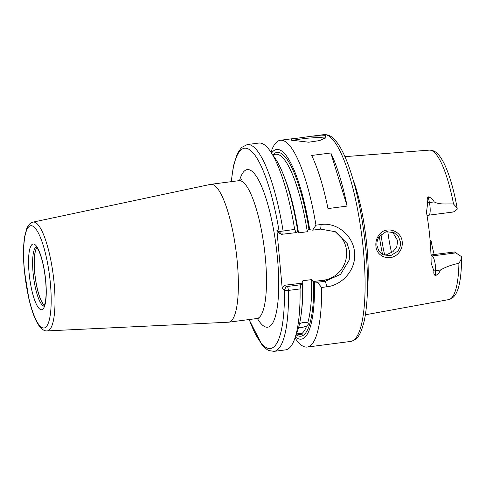 <?xml version="1.0" encoding="UTF-8"?>
<svg xmlns="http://www.w3.org/2000/svg" width="486" height="486" viewBox="0 0 486 486"><rect width="100%" height="100%" fill="white"/><g stroke="black" fill="none" stroke-linecap="round" stroke-linejoin="round"><path stroke-width="0.73" d="M379.426 236.281C377.488 239.045 376.656 242.107 376.923 245.466L378.813 251.055L382.986 254.84L390.701 255.654L397.67 251.232C399.808 248.54 400.756 245.527 400.494 242.192L398.477 236.542L393.994 232.587L386.066 231.694L379.426 236.281M375.891 245.788C375.593 241.979 376.529 238.517 378.691 235.406C384.967 225.334 401.709 230.145 402.244 242.156C402.523 245.965 401.479 249.379 399.109 252.404C391.898 262.063 376.31 257.683 375.891 245.788M326.045 135.685L326.009 137.574L319.624 140.569L308.732 142.21L291.43 140.168L291.15 140.004L291.965 138.953L311.836 136.195L326.045 135.685L324.794 137.034L307.365 138.206L297.08 139.5L292.402 140.551M325.201 138.212L324.794 137.034M44.378 305.293A29.822 7.053 82.6 0 1 34.67 272.446A29.822 7.053 82.6 0 1 36.906 247.593M44.414 305.202A29.737 7.035 82.6 0 1 34.737 272.446A29.737 7.035 82.6 0 1 36.966 247.672M295.992 335.17L299.06 334.769A91.028 21.53 -97.4 0 0 300.384 334.417L302.584 334.076L301.964 333.475A91.028 21.53 -97.4 0 0 306.636 326.106L308.525 324.004L307.747 322.807A91.028 21.53 -97.4 0 0 311.654 279.608L313.075 281.57L314.503 282.056L317.37 282.269L325.389 281.23L340.577 274.329L349.246 259.992L349.634 251.633L347.186 243.583L335.328 231.725L320.645 229.119L312.626 230.157L308.337 229.459L307.298 231.737L298.526 232.873L297.432 231.743M306.636 326.106L301.885 327.588L298.598 327.515M299.583 323.579L303.683 322.261L307.747 322.807M300.384 334.417L296.205 335.067M296.448 333.882L301.964 333.475M392.554 231.98L397.748 240.801L396.746 246.815L392.974 251.687L387.439 254.275L381.553 253.965M430.991 255.314L432.218 255.934A9.532 2.254 82.6 0 1 435.602 270.647L435.389 275.702C438.014 274.286 439.678 272.397 440.377 270.034C446.099 266.784 452.284 264.554 458.936 263.345L461.7 258.218L461.56 257.021A9.532 2.254 -97.4 0 0 461.445 256.602L454.416 251.967L430.979 254.937A56.273 13.31 82.6 0 1 430.973 254.864M391.552 252.677A56.273 13.31 82.6 0 1 387.779 231.397M237.283 262.106A69.51 16.439 -97.4 0 0 210.839 184.315A69.51 16.439 -97.4 0 0 210.529 184.37L33.048 222.12A54.857 12.976 82.6 0 1 54.159 283.472A54.857 12.976 82.6 0 1 47.13 330.905L228.377 322.212A69.51 16.439 -97.4 0 0 228.693 322.188A69.51 16.439 -97.4 0 0 237.283 262.106M367.428 290.513A80.154 18.96 -97.4 0 0 366.979 247.016A80.154 18.96 -97.4 0 0 353.073 179.607M435.389 275.702C434.022 274.809 433.548 273.266 433.949 271.067L431.252 263.521L431.112 261.918A76.837 18.176 -97.4 0 0 429.934 238.334A76.837 18.176 -97.4 0 0 426.732 213.737L426.556 211.75L427.729 202.656C426.896 200.232 427.06 198.276 428.202 196.781L429.399 202.541L434.18 201.921C433.038 199.394 431.046 197.68 428.202 196.781M452.423 211.993C453.201 212.297 454.775 211.38 457.132 209.247A9.532 2.254 -97.4 0 0 457.18 208.907L457.144 208.044L453.535 204.029C447.205 203.598 439.976 204.989 434.18 201.921M330.814 152.987L311.672 155.459A104.265 24.658 82.6 0 1 327.995 208.567L347.132 206.094A104.265 24.658 82.6 0 0 330.814 152.987L347.132 206.094M270.969 152.209L271.31 151.243A104.265 24.658 82.6 0 1 280.373 140.266A104.265 24.658 82.6 0 1 315.961 225.176L321.137 224.502C336.865 222.096 353.407 235.734 354.555 252.483C356.414 269.238 342.642 285.063 326.805 286.807L321.629 287.475A104.265 24.658 82.6 0 1 307.152 347.071A104.265 24.658 82.6 0 1 295.591 338.766L295.014 337.922M311.654 279.608L302.881 280.738L301.757 283.21L284.152 285.312L286.375 286.436L287.627 286.442L300.925 284.723L302.541 283.605L301.757 283.21M430.116 240.418L431.167 241.293A58.563 13.851 -97.4 0 0 434.198 254.518M321.629 287.475L317.37 282.269M314.503 282.056A95.651 22.623 82.6 0 1 295.354 336.95M302.541 283.605A95.651 22.623 82.6 0 1 297.608 330.632L294.668 338.888A104.265 24.658 82.6 0 1 285.604 349.865L274.049 351.36L268.904 350.576L267.081 349.604L262.106 345.09L249.051 319.551M300.925 284.723L300.069 288.921A104.265 24.658 82.6 0 1 294.668 338.888M276.929 230.449L279.146 231.573L294.656 229.422L296.187 232.612L281.631 234.325L279.414 233.201L276.929 230.449L282.226 288.635L284.152 285.312M282.882 234.331L283.101 230.917A104.265 24.658 82.6 0 0 247.277 144.555L258.831 143.054A104.265 24.658 82.6 0 1 270.392 151.359A104.265 24.658 82.6 0 1 294.656 229.422M300.069 288.921L288.514 290.415C286.503 290.604 285.148 290.385 284.444 289.759L282.226 288.635M312.626 230.157L315.961 225.176M271.546 153.06A95.651 22.623 82.6 0 1 309.758 229.945M270.392 151.359L275.331 158.6A95.651 22.623 82.6 0 1 297.797 231.494L296.187 232.612M334.113 231.148A26.481 25.406 -63.2 0 1 346.038 259.081A26.481 25.406 -63.2 0 1 323.409 280.228L313.075 281.57M249.227 319.527A100.954 23.881 -97.4 0 0 284.444 289.759L286.375 286.436M281.631 234.325L279.146 231.573A100.954 23.881 -97.4 0 0 252.374 152.106A100.954 23.881 -97.4 0 0 231.372 181.655M29.051 272.64A33.133 7.837 82.6 0 1 34.433 244.258A33.133 7.837 82.6 0 1 45.745 281.084A33.133 7.837 82.6 0 1 40.362 309.467A33.133 7.837 82.6 0 1 29.051 272.64M36.353 246.979A29.822 7.053 -97.4 0 0 33.072 272.652A29.822 7.053 -97.4 0 0 43.995 306.028M50.386 283.429A51.559 12.193 -97.4 0 0 32.781 226.13A51.559 12.193 -97.4 0 0 24.409 270.295A51.559 12.193 -97.4 0 0 42.015 327.594A51.559 12.193 -97.4 0 0 50.386 283.429M381 234.495A65.209 15.424 -97.4 0 0 384.529 254.5M382.512 254.233A66.199 15.655 82.6 0 1 379.341 236.403M239.537 180.567A79.443 18.79 82.6 0 1 259.846 182.529A79.443 18.79 82.6 0 1 277.488 258.491A79.443 18.79 82.6 0 1 257.392 318.5M259.646 318.992L256.833 318.543A69.51 16.439 -97.4 0 0 265.417 258.461A69.51 16.439 -97.4 0 0 238.978 180.671L210.839 184.315M363.485 251.329A104.265 24.658 -97.4 0 0 323.822 134.64C328.323 134.397 332.303 136.487 335.771 140.91C338.262 143.886 340.68 147.78 343.037 152.586C346.257 159.153 349.294 167.141 352.162 176.552C358.783 198.695 363.376 223.378 365.946 250.606C368.449 279.171 367.957 302.256 364.47 319.861C360.721 335.51 357.356 339.708 350.6 341.445A104.265 24.658 -97.4 0 0 363.485 251.329M453.535 204.029A75.366 17.824 -97.4 0 0 429.369 150.119L344.932 156.656M302.881 280.738A91.028 21.53 82.6 0 1 301.484 311.599M313.719 281.661A92.68 21.919 82.6 0 1 296.569 335.091M461.7 258.218C461.147 282.439 458.237 297.426 448.724 299.601A75.366 17.824 -97.4 0 0 458.936 263.345M307.298 231.737A91.028 21.53 -97.4 0 0 275.69 154.226L272.616 154.621M283.927 176.017A91.028 21.53 82.6 0 1 298.526 232.873M287.627 286.442L288.514 290.415A104.265 24.658 82.6 0 1 274.049 351.36M273.193 154.548A92.68 21.919 82.6 0 1 308.981 229.55M326.805 286.807L325.389 281.23L323.409 280.228M321.137 224.502L320.645 229.119M431.009 255.934A4.963 4.763 -63.2 0 0 432.218 255.934L456.141 252.835M433.949 271.067A4.963 2.843 2.4 0 1 435.602 270.647L440.377 270.034M427.729 202.656A4.963 1.476 -11.7 0 0 429.399 202.541A9.532 2.254 82.6 0 1 428.871 215.164L452.909 212.054M36.122 246.797C36.274 246.408 37.294 248.036 39.178 251.687C42.27 259.129 44.426 268.892 45.641 280.969C46.462 290.889 46.243 298.386 44.979 303.464L43.825 306.259M33.048 222.12C30.545 222.497 28.413 224.745 26.657 228.863L24.658 236.573C23.231 245.582 23.109 256.784 24.3 270.18L28.917 299.048C32.611 314.065 35.715 321.015 39.33 326.136C42.003 329.563 44.609 331.154 47.13 330.905M323.822 134.64L311.836 136.195M297.535 138.042L280.373 140.266M350.6 341.445L307.152 347.071M247.277 144.555L241.469 147.525L237.32 153.655L233.468 165.823L231.202 181.679M448.724 299.601L365.405 314.782M256.833 318.543L228.693 322.188M457.144 208.044C454.683 194.333 451.615 182.487 447.94 172.512C445.31 165.38 442.497 159.858 439.496 155.939C436.841 152.142 433.469 150.204 429.369 150.119M238.978 180.671L241.585 179.516M428.871 215.164L427.079 215.851"/></g></svg>
